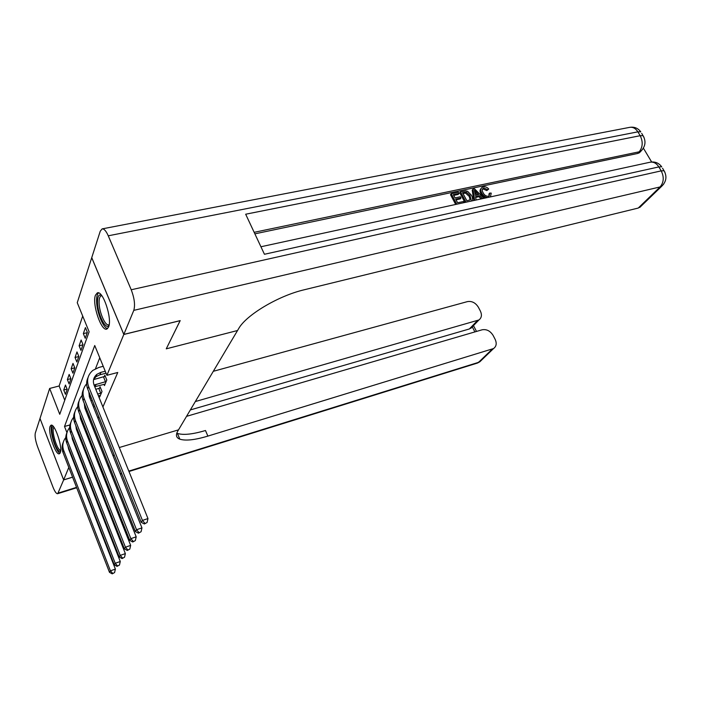 <?xml version="1.0" encoding="UTF-8"?>
<svg xmlns="http://www.w3.org/2000/svg" width="701" height="701" viewBox="0 0 701 701"><rect width="100%" height="100%" fill="white"/><g stroke="black" fill="none" stroke-linecap="round" stroke-linejoin="round"><path stroke-width="1.05" d="M108.602 326.964L106.894 329.023C101.338 331.941 91.866 303.919 95.441 295.217L97.325 292.887C102.889 290.039 112.44 318.797 108.602 326.964M60.268 452.715L59.506 453.705C55.914 456.263 47.615 432.149 50.086 426.401L50.919 425.27C54.503 422.685 62.897 447.308 60.268 452.715M72.58 477.162L63.651 479.887L40.001 418.471L49.657 388.459L59.751 414.291L89.123 331.783L77.25 302.701L91.726 257.705L123.814 334.473L106.911 375.315L94.74 345.514L64.518 426.471L66.937 432.648M82.709 316.055L59.138 385.979L49.657 388.459M59.138 385.979L64.755 400.245M65.438 394.312L67.182 389.379L65.465 385.051L63.738 390.01L65.438 394.312M69.11 383.938L70.915 378.82L69.162 374.422L67.375 379.574L69.11 383.938M72.913 373.177L74.788 367.859L73 363.39L71.143 368.735L72.913 373.177M76.865 361.996L78.81 356.476L76.979 351.928L75.051 357.484L76.865 361.996M80.966 350.377L82.998 344.629L81.123 340.011L79.117 345.786L80.966 350.377M85.242 338.285L87.353 332.309L85.434 327.612L83.349 333.623L85.242 338.285M84.471 449.814L84.926 448.771M88.808 439.746L89.351 438.475M93.321 429.266L93.969 427.75M98.017 418.348L98.78 416.569M102.916 406.966L117.759 372.476L106.911 375.315M99.744 357.773L95.494 368.7M95.24 407.745L94.758 406.554L93.435 406.922M99.262 395.644L99.761 396.889L102.004 391.517L100.077 386.777L99.472 388.258M103.95 384.288L104.475 385.585L106.806 379.995L104.835 375.166L104.204 376.709M180.148 320.62L166.26 348.835L237.543 330.513L177.747 431.15C175.513 435.093 176.214 437.774 179.85 439.176C185.625 440.999 194.966 439.974 207.882 436.101L493.539 348.563C496.422 346.417 496.956 343.315 495.116 339.266L493.136 335.464C490.271 330.907 486.599 329.014 482.122 329.794L186.545 416.341M108.234 466.261L108.857 465.052L108.085 466.305M101.224 468.408L100.278 468.697L101.233 468.434M93.584 470.739L92.812 470.976M86.276 472.973L85.662 473.157L86.284 473M79.283 475.112L78.81 475.252M180.166 320.664L123.814 334.473M78.021 451.917L77.408 452.101M72.659 458.121L72.387 458.769M68.803 467.436L63.651 479.887M114.035 454.555L113.211 456.228L114.035 454.555M119.293 447.527L178.518 429.862L119.293 447.527M69.969 424.937L64.518 426.471M67.086 389.125L63.738 390.01M87.222 332.695L83.349 333.623M82.92 344.857L79.117 345.786M78.784 356.546L75.051 357.484M74.77 367.815L71.143 368.735M70.854 378.663L67.375 379.574M79.835 435.873L79.064 436.092M80.44 437.389L79.669 437.608M77.32 431.65L78.091 431.43M73.167 439.527L72.58 439.781M72.65 438.213L72.142 438.519M68.015 446.204L68.619 449.096L115.376 569.081L114.578 572.559L112.221 573.856L114.578 572.559M112.221 573.856L109.479 572.323L62.976 452.408C61.679 448.894 61.793 445.477 63.309 442.165M109.479 572.323L110.425 570.842L63.712 450.524C62.038 445.775 62.731 441.446 65.78 437.529M112.598 573.269L110.425 570.842L115.376 569.081M84.374 425.919L83.437 426.19M85.005 427.505L84.059 427.768M81.64 421.678L82.587 421.406M77.399 429.678L76.654 429.967M76.838 428.267L76.172 428.644M71.826 436.11L72.457 439.448L120.274 561.501L119.459 565.041L117.049 566.364L119.459 565.041M117.049 566.364L114.254 564.813L66.7 442.848C65.368 439.264 65.482 435.794 67.042 432.421M114.254 564.813L115.227 563.28L67.462 440.885C65.745 436.022 66.464 431.597 69.627 427.628M117.444 565.751L115.227 563.28L120.274 561.501M89.115 415.588L87.984 415.903M89.772 417.235L88.641 417.551M86.162 411.312L87.283 411.005M81.815 419.461L80.895 419.785M81.211 417.945L80.37 418.383M75.813 425.656L76.444 429.433L125.365 553.606L124.541 557.216L122.079 558.574L124.541 557.216M122.079 558.574L119.214 556.997L70.573 432.911C69.206 429.257 69.32 425.726 70.915 422.309M119.214 556.997L120.23 555.402L71.371 430.878C69.592 425.884 70.345 421.362 73.623 417.323M122.482 557.935L120.23 555.402L125.365 553.606M94.074 404.845L92.742 405.204M86.425 408.849L85.32 409.2M90.867 400.543L92.199 400.183M85.776 407.211L84.733 407.719M79.967 414.808L80.589 419.023L130.666 545.387L129.825 549.067L127.31 550.46L129.825 549.067M127.31 550.46L124.384 548.865L74.595 422.58C73.202 418.856 73.316 415.255 74.937 411.785M124.384 548.865L125.444 547.201L75.419 420.46C73.596 415.334 74.385 410.716 77.785 406.615M127.74 549.794L125.444 547.201L130.666 545.387M101.391 392.989L97.711 394.076M100.366 395.434L98.429 395.872M91.253 397.817L89.93 398.194M95.792 389.335L100.506 387.828M90.543 396.056L89.299 396.617M84.304 403.531L84.909 408.175L136.196 536.817L135.337 540.585L132.761 542.004L135.337 540.585M132.761 542.004L129.764 540.383L78.784 411.829C77.347 408.026 77.46 404.363 79.125 400.841M129.764 540.383L130.868 538.648L79.642 409.629C77.758 404.354 78.582 399.631 82.113 395.469M133.208 541.312L130.868 538.648L136.196 536.817M100.742 393.261L98.823 388.52M60.601 451.216L59.55 451.356C55.011 449.998 48.947 425.376 53.495 426.716M54.065 427.479C50.91 428.793 56.448 449.113 60.251 450.182L60.68 450.27M51.962 425.341C48.825 428.583 55.545 451.9 59.979 453.17L60.032 453.188M109.067 325.273C105.956 330.846 97.676 314.442 97.527 302.613C97.457 296.558 98.762 294.087 101.426 295.209M101.873 295.787L101.181 295.84C99.7 296.462 99.016 298.828 99.104 302.946C99.253 312.567 105.404 326.464 108.83 324.756L109.19 324.572M98.569 292.913C97.132 294.122 96.484 296.97 96.607 301.439C96.817 312.313 103.222 328.147 107.63 328.55M179.517 438.37L178.667 438.624M63.642 479.922L40.01 418.497L35.287 433.122C34.7 436.206 35.471 440.754 37.591 446.774L52.934 486.993C54.836 491.743 56.439 493.968 57.736 493.67L63.642 479.922L72.589 477.188M78.819 475.278L79.292 475.138M92.821 471.002L93.592 470.765M195.342 401.55L478.923 319.971C481.648 317.86 482.122 314.88 480.36 311.025L478.406 307.283C475.585 302.788 471.939 300.895 467.453 301.605L213.306 371.302M474.892 331.915L472.316 326.938L469.372 328.962L477.372 320.664M190.357 409.936L469.372 328.962M176.801 433.148L177.423 433.42C183.224 435.303 192.573 434.34 205.481 430.51L207.882 436.101M489.07 196L488.93 194.019L489.701 193.082L491.243 193.125L490.402 196.911M485.092 198.068L480.965 193.949C479.694 191.688 479.721 189.875 481.061 188.499M487.475 197.551C484.917 196.999 482.998 195.491 481.727 193.012C480.36 190.558 480.483 188.674 482.104 187.342L483.392 186.843C485.337 186.492 487.116 187.228 488.746 189.042L486.792 190.584L483.208 188.981L482.358 189.296M473.788 200.521L472.229 190.129L472.982 189.182L474.542 188.849L483.953 198.313M481.123 198.926L478.967 196.683L475.672 197.393M455.694 204.455L450.515 194.712L451.251 193.756L458.323 192.267L458.971 193.476L458.235 194.422L453.696 195.386M458.971 193.476L453.31 194.668L455.037 197.901L460.303 196.779L460.951 197.989L460.215 198.935L456.053 199.82M651.65 161.984L643.387 148.148M641.1 151.004L639.33 152.818L637.577 153.484L639.198 151.802L254.156 232.329M254.875 233.845L637.577 153.484M464.938 202.44L459.76 192.757L460.504 191.811L465.736 190.874L467.576 191.312L471.414 195.237C472.816 197.612 472.781 199.505 471.309 200.889L470.739 201.178M123.832 334.412L180.201 320.611L166.26 348.835L237.543 330.513L238.638 328.673C246.016 315.126 278.367 295.778 304.19 289.785L638.234 208.057L660.088 186.939L133.786 310.368L123.832 334.412L91.743 257.644L100.243 231.216L102.127 228.894C104.063 228.666 106.114 230.971 108.261 235.799L131.227 289.767L661.209 170.869L658.852 166.917L264.443 254.27L245.674 214.217L640.179 135.696L637.875 131.841L108.261 235.799M133.786 310.368C135.293 305.101 134.434 298.24 131.227 289.767M641.538 205.726L638.234 208.057M460.951 197.989L455.676 199.119L457.622 202.764L463.536 201.485L464.141 202.615M456.807 204.21L451.251 193.756M466.06 202.195L460.504 191.811M466.866 200.766L470.205 199.864L470.853 199.075L470.003 195.509L466.323 192.162L462.555 192.714L466.866 200.766M470.853 199.075L470.248 199.838M470.134 199.908L469.258 196.455L465.578 193.108L462.932 193.423M470.003 195.509L469.258 196.455M466.323 192.162L465.578 193.108M464.57 192.293L463.825 193.239M482.498 198.628L479.729 195.745L475.541 196.648L476.128 200.013M474.656 200.328L472.982 189.182M474.77 192.267L475.313 195.36L478.66 194.641L474.411 190.208L474.77 192.267M479.729 195.745L478.967 196.683M477.285 194.931L474.779 192.319M488.746 189.042L487.554 189.638L483.97 188.043L483.085 188.376C481.999 189.445 482.008 190.882 483.103 192.705C484.295 195.15 486.056 196.333 488.387 196.254L489.123 195.965L489.701 193.082M483.97 188.043L483.208 188.981M487.554 189.638L486.792 190.584M481.727 193.012L480.965 193.949M106.166 381.528L94.065 385.051M105.106 384.078L94.749 386.742M93.566 379.618L105.281 376.262M88.834 391.806L89.404 396.889L141.952 527.888L141.076 531.726L138.447 533.189L141.076 531.726M138.447 533.189L135.381 531.542L83.147 400.63C81.675 396.757 81.789 393.024 83.489 389.441M135.381 531.542L136.537 529.728L84.041 398.334C82.096 392.91 82.955 388.082 86.635 383.85M138.912 532.471L136.537 529.728L141.952 527.888M105.509 381.8L103.546 376.98M105.238 371.223L100.909 372.345L96.94 374.281C93.548 377.208 92.602 380.827 94.092 385.121L147.972 518.556L147.079 522.482L144.388 523.98L147.079 522.482M106.035 373.177L99.936 374.772L95.984 376.709L93.61 379.434M144.388 523.98L141.243 522.315L142.452 520.422L88.624 386.566C86.407 380.161 87.818 374.763 92.847 370.382L98.902 367.42L103.231 366.308M141.243 522.315L87.695 388.959C86.179 384.998 86.293 381.204 88.037 377.559M144.87 523.226L142.452 520.422L147.972 518.556M62.976 452.408L63.712 450.524M66.7 442.848L67.462 440.885M70.573 432.911L71.371 430.878M74.595 422.58L75.419 420.46M90.622 397.984L90.972 397.116M78.784 411.829L79.642 409.629M58.201 493.066L76.532 487.361M82.779 485.425L83.244 485.276M89.632 483.296L90.245 483.103M96.791 481.07L97.562 480.825M104.256 478.748L105.203 478.45M112.072 476.312L113.203 475.961M120.248 473.771L121.588 473.359M128.818 471.107L478.546 362.356L492.198 349.168M481.543 360.139L477.013 363.197M639.33 152.818L640.959 151.136C645.472 146.404 646.182 141.26 643.071 135.696L640.179 135.696C643.15 141.768 642.817 147.131 639.198 151.802L640.959 151.136L642.957 148.831M629.647 127.363C632.88 126.855 635.623 128.344 637.875 131.841L640.767 131.849C637.98 128.125 634.274 126.627 629.647 127.363L102.241 228.868M641.704 133.409L643.991 137.326M639.733 207.47L661.604 186.361C666.362 181.673 667.177 176.477 664.066 170.755L661.209 170.869C664.233 177.038 663.856 182.391 660.088 186.939L661.604 186.361L663.663 184.153M649.88 162.264C653.393 161.581 656.381 163.131 658.852 166.917L661.709 166.82C658.747 162.842 654.804 161.326 649.88 162.264L260.921 246.761M662.559 168.24L664.89 172.227M476.242 192.118L475.488 193.055M95.178 386.619L96.116 384.288M83.147 400.63L84.041 398.334M99.936 374.772L100.909 372.345M87.695 388.959L88.624 386.566M177.423 433.42L179.85 439.176M470.914 328.261L478.923 319.971M57.736 493.67L76.689 487.765M82.928 485.828L83.401 485.679M89.789 483.69L90.403 483.497M96.94 481.464L97.719 481.228M104.414 479.142L105.36 478.844M112.23 476.706L113.36 476.356M120.406 474.165L121.746 473.753M128.975 471.501L477.495 363.048L479.87 361.76L493.539 348.563M476.496 331.442L473.473 325.615M482.376 189.261L483.085 188.376M95.984 376.709L96.94 374.281"/></g></svg>
